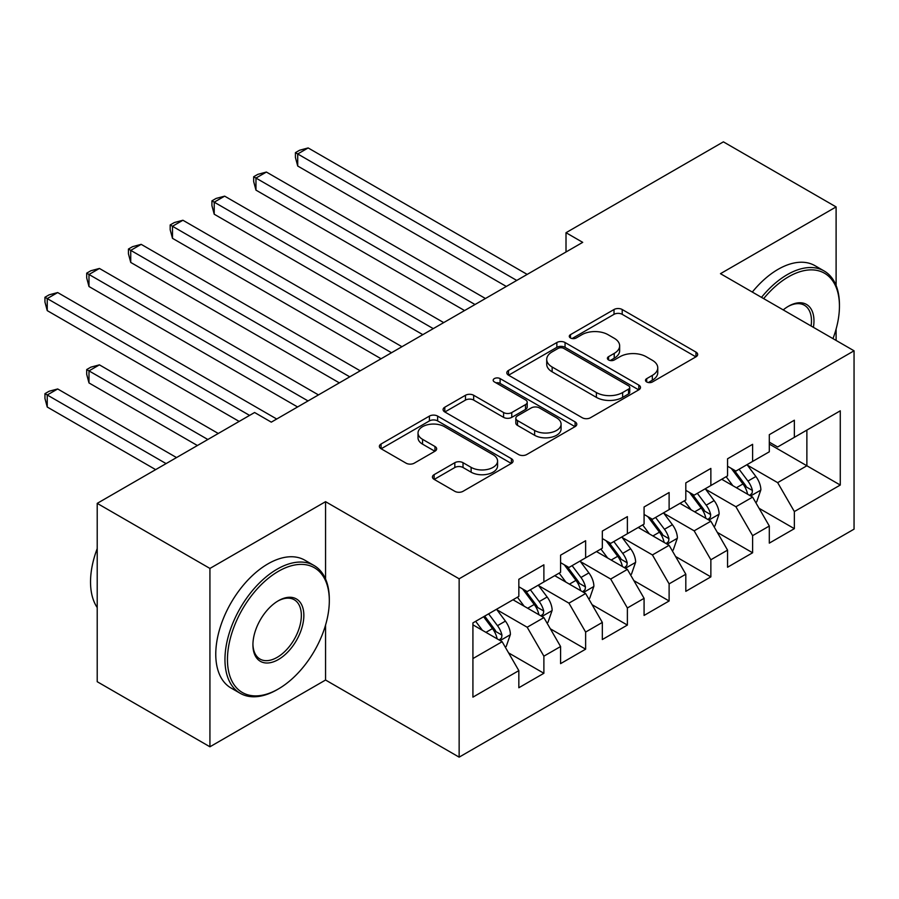 <?xml version="1.0" encoding="UTF-8"?>
<svg xmlns="http://www.w3.org/2000/svg" width="899" height="899" viewBox="0 0 899 899"><rect width="100%" height="100%" fill="white"/><g stroke="black" fill="none" stroke-linecap="round" stroke-linejoin="round"><path stroke-width="1.35" d="M646.696 381.963A4.057 2.337 0 0 0 652.427 381.963L695.972 356.824A5.799 3.349 0 0 0 697.669 354.464A5.799 3.349 0 0 0 695.972 352.093L622.209 309.514A5.799 3.349 0 0 0 614.017 309.514L570.483 334.653A4.057 2.337 0 0 0 569.292 336.305A4.057 2.337 0 0 0 570.483 337.968A4.057 2.337 0 0 0 576.214 337.968L581.855 334.709A18.542 10.709 0 0 1 608.072 334.709L614.219 338.26A18.542 10.709 0 0 1 619.658 345.834A18.542 10.709 0 0 1 614.219 353.397L608.589 356.656A4.057 2.337 0 0 0 607.398 358.308A4.057 2.337 0 0 0 608.589 359.96A4.057 2.337 0 0 0 614.32 359.96L619.962 356.712A18.542 10.709 0 0 1 646.179 356.712L652.326 360.263A18.542 10.709 0 0 1 657.765 367.826A18.542 10.709 0 0 1 652.326 375.4L646.696 378.648A4.057 2.337 0 0 0 645.504 380.311A4.057 2.337 0 0 0 646.696 381.963L646.696 378.648M434.138 474.638A5.799 3.349 0 0 0 432.441 477.009A5.799 3.349 0 0 0 434.138 479.369L454.827 491.315A5.799 3.349 0 0 0 463.019 491.315L511.374 463.401A5.799 3.349 0 0 0 513.071 461.041A5.799 3.349 0 0 0 511.374 458.67L437.622 416.091A5.799 3.349 0 0 0 429.419 416.091L381.075 444.005A5.799 3.349 0 0 0 379.378 446.376A5.799 3.349 0 0 0 381.075 448.736L406.067 463.165A5.799 3.349 0 0 0 414.259 463.165L434.959 451.219A5.799 3.349 0 0 0 436.656 448.859A5.799 3.349 0 0 0 434.959 446.488L422.564 439.33A15.497 8.945 0 0 1 418.024 433.003A15.497 8.945 0 0 1 427.587 424.733A15.497 8.945 0 0 1 444.477 426.677L493.034 454.714A15.497 8.945 0 0 1 497.574 461.041A15.497 8.945 0 0 1 488.011 469.312A15.497 8.945 0 0 1 471.121 467.368L463.019 462.693A5.799 3.349 0 0 0 454.827 462.693L434.138 474.638L434.138 479.369M325.562 579.012L325.562 501.676L209.928 568.438L97.216 503.361L254.597 412.506L271.296 422.148L582.709 242.348L566.01 232.706L566.01 251.99M325.562 501.676L459.142 578.799L854.05 350.801L854.05 529.151L459.142 757.149L459.142 578.799M836.104 285.489L836.104 206.916L720.47 273.678L854.05 350.801M836.104 206.916L723.392 141.851L566.01 232.706M582.26 417.743A5.799 3.349 0 0 0 590.452 417.743L638.807 389.829A5.799 3.349 0 0 0 640.504 387.469A5.799 3.349 0 0 0 638.807 385.098L565.055 342.519A5.799 3.349 0 0 0 556.852 342.519L508.508 370.433A5.799 3.349 0 0 0 506.811 372.793A5.799 3.349 0 0 0 508.508 375.164L582.26 417.743M495.99 382.839A4.057 2.337 0 0 1 500.102 383.412L500.102 378.591L575.09 421.889A5.799 3.349 0 0 1 576.787 424.249A5.799 3.349 0 0 1 575.09 426.62L526.735 454.534A5.799 3.349 0 0 1 518.543 454.534L444.791 411.956L444.791 407.213A5.799 3.349 0 0 0 443.095 409.584A5.799 3.349 0 0 0 444.791 411.956M444.791 407.213L465.48 395.268A5.799 3.349 0 0 1 473.672 395.268L503.586 412.54A5.799 3.349 0 0 0 511.778 412.54L525.51 404.617A5.799 3.349 0 0 0 527.207 402.246A5.799 3.349 0 0 0 525.51 399.886L494.371 381.906A4.057 2.337 0 0 1 493.18 380.255A4.057 2.337 0 0 1 495.686 378.086A4.057 2.337 0 0 1 500.102 378.591M769.308 444.072L806.875 465.772L806.875 430.093L840.273 410.821L794.356 437.33L794.356 420.215L769.308 434.678L769.308 451.792L752.609 461.434L752.609 444.32L727.561 458.782L727.561 475.886L710.862 485.527L710.862 468.424L685.813 482.875L685.813 499.99L669.114 509.632L669.114 492.517L644.077 506.98L644.077 524.095L627.378 533.736L627.378 516.622L602.33 531.084L602.33 548.199L585.631 557.829L585.631 540.726L560.583 555.177L560.583 572.292L543.884 581.934L543.884 564.819L518.835 579.282L518.835 596.397L472.919 622.906L472.919 697.141L518.835 670.632L502.136 641.706L472.919 624.839M840.273 410.821L840.273 485.044L794.356 511.565L777.657 482.639L747.395 465.165M759.082 508.306L794.356 528.668L794.356 511.565M794.356 528.668L769.308 543.131L769.308 526.027L752.609 535.658L735.91 506.744L705.648 489.27M717.335 532.41L752.609 552.773L752.609 535.658M752.609 552.773L727.561 567.235L727.561 550.121L710.862 559.762L694.163 530.837L663.9 513.363M675.587 556.515L710.862 576.877L710.862 559.762M710.862 576.877L685.813 591.34L685.813 574.225L669.114 583.867L652.427 554.941L622.153 537.467M633.851 580.608L669.114 600.981L669.114 583.867M669.114 600.981L644.077 615.433L644.077 598.329L627.378 607.971L610.679 579.046L580.417 561.572M592.104 604.712L627.378 625.075L627.378 607.971M627.378 625.075L602.33 639.537L602.33 622.423L585.631 632.064L568.932 603.15L538.67 585.676M550.357 628.817L585.631 649.179L585.631 632.064M585.631 649.179L560.583 663.642L560.583 646.527L543.884 656.169L527.185 627.244L496.922 609.769M508.609 652.91L543.884 673.284L543.884 656.169M543.884 673.284L518.835 687.746L518.835 670.632M518.835 586.755L527.185 591.576L543.884 581.934M472.919 658.574L502.136 641.706M560.583 562.65L568.932 567.471L585.631 557.829M527.185 627.244L543.884 617.602L512.992 599.768M560.583 646.527L543.884 617.602M602.33 538.557L610.679 543.378L627.378 533.736M568.932 603.15L585.631 593.509L554.739 575.675M602.33 622.423L585.631 593.509M644.077 514.453L652.427 519.274L669.114 509.632M610.679 579.046L627.378 569.404L596.486 551.57M644.077 598.329L627.378 569.404M685.813 490.348L694.163 495.169L710.862 485.527M652.427 554.941L669.114 545.3L638.223 527.466M685.813 574.225L669.114 545.3M727.561 466.255L735.91 471.065L752.609 461.434M694.163 530.837L710.862 521.206L679.97 503.361M727.561 550.121L710.862 521.206M769.308 442.151L777.657 446.972L794.356 437.33M735.91 506.744L752.609 497.102L721.717 479.268M769.308 526.027L752.609 497.102M97.216 503.361L97.216 681.712L209.928 746.788L325.562 680.026L459.142 757.149M209.928 568.438L209.928 746.788M836.104 340.44L836.104 329.09M777.657 482.639L806.875 465.772L840.273 485.044M325.562 680.026L325.562 625.075M648.314 382.536L652.326 380.221A18.542 10.709 0 0 0 657.765 372.647L657.765 367.826M619.658 345.834L619.658 350.644A18.542 10.709 0 0 1 614.219 358.218L610.207 360.533M695.893 356.869L622.209 314.335A5.799 3.349 0 0 0 614.017 314.335L572.101 338.541M638.728 389.874L565.055 347.34A5.799 3.349 0 0 0 556.852 347.34L508.587 375.209M628.558 389.121A4.057 2.337 0 0 0 629.75 387.469A4.057 2.337 0 0 0 628.558 385.806L563.819 348.43A4.057 2.337 0 0 0 558.088 348.43L552.143 351.857A18.542 10.709 0 0 0 546.716 359.431A18.542 10.709 0 0 0 552.143 367.006L596.397 392.548A18.542 10.709 0 0 0 622.625 392.548L628.558 389.121L628.558 393.942A4.057 2.337 0 0 0 629.75 392.29L629.75 387.469M546.716 359.431L546.716 364.252A18.542 10.709 0 0 0 552.143 371.826L552.143 367.006M628.558 393.942L622.625 397.369A18.542 10.709 0 0 1 596.397 397.369L552.143 371.826M444.87 411.989L465.48 400.089L465.48 395.268M527.207 402.246L527.207 407.067A5.799 3.349 0 0 1 525.51 409.438L511.778 417.361A5.799 3.349 0 0 1 503.586 417.361L473.672 400.089A5.799 3.349 0 0 0 465.48 400.089M500.102 383.412L575.012 426.665M534.624 430.464A15.497 8.945 0 0 0 551.525 432.397A15.497 8.945 0 0 0 561.088 424.137A15.497 8.945 0 0 0 556.548 417.81L539.445 407.932A5.799 3.349 0 0 0 531.242 407.932L517.521 415.855A5.799 3.349 0 0 0 515.824 418.215A5.799 3.349 0 0 0 517.521 420.586L534.624 430.464L534.624 435.285A15.497 8.945 0 0 0 551.525 437.217A15.497 8.945 0 0 0 561.088 428.958L561.088 424.137M515.824 418.215L515.824 423.036A5.799 3.349 0 0 0 517.521 425.407L517.521 420.586M534.624 435.285L517.521 425.407M497.574 461.041L497.574 465.862A15.497 8.945 0 0 1 488.011 474.121A15.497 8.945 0 0 1 471.121 472.189L463.019 467.514A5.799 3.349 0 0 0 454.827 467.514L434.217 479.414M418.024 433.003L418.024 437.824A15.497 8.945 0 0 0 422.564 444.151L422.564 439.33M434.88 451.264L422.564 444.151M511.295 463.446L437.622 420.912A5.799 3.349 0 0 0 429.419 420.912L381.154 448.781M755.699 502.451L756.7 501.878L760.869 489.82A15.643 9.035 -120 0 0 755.879 476.504L747.013 464.659M732.876 485.707L726.145 476.706M722.987 479.999L722.223 478.976M297.715 262.429L422.822 334.653L214.22 214.22L214.22 202.174L224.66 196.151L443.701 322.606M749.665 495.394L752.081 493.214L752.429 490.483A15.643 9.035 -120 0 0 747.946 481.077L739.079 469.244M734.022 469.975L744.968 484.595A7.967 4.596 60 0 1 746.417 487.022L752.429 490.483M731.269 468.39L742.945 483.965A15.643 9.035 60 0 1 747.417 493.382L747.732 494.281M516.745 280.432L297.715 153.965L308.155 147.942L527.185 274.409M506.317 286.455L297.715 166.023L297.715 153.965L295.423 152.65L299.592 150.234L308.155 147.942M297.715 166.023L295.423 157.46L295.423 152.65M713.952 526.556L714.952 525.971L719.133 513.925A15.643 9.035 -120 0 0 714.132 500.597L705.266 488.764M691.14 509.812L684.397 500.81M681.24 504.103L680.476 503.08M255.968 286.534L381.075 358.757L172.484 238.325L172.484 226.278L182.913 220.244L401.954 346.711M707.918 519.498L710.345 517.318L710.682 514.588A15.643 9.035 -120 0 0 706.209 505.182L697.332 493.337M692.275 494.079L703.232 508.699A7.967 4.596 60 0 1 704.681 511.126L710.682 514.588M689.522 492.495L701.198 508.07A15.643 9.035 60 0 1 705.67 517.476L705.985 518.386M672.205 550.649L673.216 550.076L677.385 538.018A15.643 9.035 -120 0 0 672.396 524.701L663.518 512.868M649.393 533.916L642.65 524.915M639.504 528.196L638.728 527.174M214.22 310.627L339.339 382.862L130.737 262.429L130.737 250.372L141.177 244.348L360.207 370.804M666.17 543.603L668.598 541.423L668.935 538.692A15.643 9.035 -120 0 0 664.462 529.275L655.596 517.442M650.528 518.184L661.484 532.804A7.967 4.596 60 0 1 662.934 535.22L668.935 538.692M647.774 516.588L659.45 532.174A15.643 9.035 60 0 1 663.934 541.58L664.249 542.49M475.009 304.525L255.968 178.069L266.407 172.046L485.438 298.502M464.569 310.56L255.968 190.127L255.968 178.069L253.675 176.743L257.844 174.339L266.407 172.046M255.968 190.127L253.675 181.564L253.675 176.743M433.262 328.629L211.928 200.848L216.108 198.432L224.66 196.151M214.22 214.22L211.928 205.669L211.928 200.848M832.968 338.631A72.021 41.579 120 0 0 839.441 306.222A72.021 41.579 120 0 0 788.513 276.813A72.021 41.579 120 0 0 763.667 298.625M761.498 297.367A73.797 42.601 -60 0 1 787.254 274.644A73.797 42.601 -60 0 1 824.158 270.992A73.797 42.601 -60 0 1 839.441 304.772L839.441 306.222M783.22 309.908A36.016 20.789 -60 0 1 788.513 306.222L788.513 306.222A36.016 20.789 -60 0 1 813.415 327.348M811.1 326.011A34.241 19.767 120 0 0 804.38 305.244A34.241 19.767 120 0 0 787.872 306.593M752.317 292.063A73.797 42.601 -60 0 1 778.073 269.34A73.797 42.601 -60 0 1 814.977 265.688L824.158 270.992M278.387 571.326A72.021 41.579 120 0 0 227.458 659.54A72.021 41.579 120 0 0 278.387 688.949L277.139 689.668A73.797 42.601 -60 0 1 240.235 693.32A73.797 42.601 -60 0 1 228.93 634.188A73.797 42.601 -60 0 1 277.139 569.157A73.797 42.601 -60 0 1 314.032 565.505A73.797 42.601 -60 0 1 329.315 599.285L329.315 600.734A72.021 41.579 120 0 0 278.387 571.326M278.387 600.734L278.387 600.734A36.016 20.789 -60 0 1 303.851 615.433A36.016 20.789 -60 0 1 278.387 659.54A36.016 20.789 -60 0 1 252.922 644.841A36.016 20.789 -60 0 1 278.387 600.734L278.387 600.734M252.934 644.1A34.241 19.767 120 0 0 260.013 659.068A34.241 19.767 120 0 0 277.139 657.371A34.241 19.767 120 0 0 299.502 627.199A34.241 19.767 120 0 0 294.254 599.757A34.241 19.767 120 0 0 277.757 601.105M97.216 607.578A73.797 42.601 -60 0 1 97.216 548.581M240.235 693.32L231.054 688.027A73.797 42.601 -60 0 1 219.738 628.884A73.797 42.601 -60 0 1 267.947 563.864A73.797 42.601 -60 0 1 304.851 560.201L314.032 565.505M277.139 689.668L278.387 688.949A72.021 41.579 120 0 0 329.315 600.734M630.469 574.753L631.469 574.18L635.638 562.122A15.643 9.035 -120 0 0 630.649 548.806L621.782 536.961M607.645 558.009L600.903 549.019M597.756 552.301L596.981 551.278M172.484 334.731L297.591 406.966L88.99 286.523L88.99 274.476L99.429 268.453L318.46 394.908M624.423 567.696L626.85 565.516L627.187 562.796A15.643 9.035 -120 0 0 622.715 553.379L613.848 541.546M608.78 542.277L619.737 556.908A7.967 4.596 60 0 1 621.187 559.324L627.187 562.796M606.038 540.692L617.703 556.279A15.643 9.035 60 0 1 622.187 565.685L622.501 566.595M588.721 598.858L589.722 598.273L593.891 586.227A15.643 9.035 -120 0 0 588.901 572.899L580.035 561.066M565.898 582.114L559.156 573.113M556.009 576.405L555.245 575.382M130.737 358.836L239.145 421.417L47.242 310.627L47.242 298.58L57.682 292.557L276.712 419.013M582.687 591.8L585.103 589.62L585.451 586.89A15.643 9.035 -120 0 0 580.968 577.484L572.101 565.64M567.044 566.381L577.99 581.001A7.967 4.596 60 0 1 579.439 583.429L585.451 586.89M564.291 564.797L575.956 580.372A15.643 9.035 60 0 1 580.439 589.789L580.754 590.688M391.514 352.734L170.181 224.952L174.361 222.536L182.913 220.244M172.484 238.325L170.181 229.773L170.181 224.952M349.767 376.838L128.445 249.045L132.614 246.641L141.177 244.348M130.737 262.429L128.445 253.866L128.445 249.045M546.974 622.962L547.974 622.378L552.143 610.331A15.643 9.035 -120 0 0 547.154 597.003L538.287 585.17M524.162 606.218L517.419 597.217M514.262 600.51L513.498 599.476M218.277 433.475L99.429 364.859L88.99 370.882L88.99 382.929L197.398 445.522M540.94 615.905L543.356 613.725L543.704 610.994A15.643 9.035 -120 0 0 539.22 601.588L530.354 589.744M525.297 590.486L536.254 605.106A7.967 4.596 60 0 1 537.692 607.522L543.704 610.994M522.544 588.89L534.22 604.476A15.643 9.035 60 0 1 538.692 613.882L539.007 614.792M88.99 382.929L86.697 374.377L86.697 369.556L207.838 439.499M86.697 369.556L90.866 367.152L99.429 364.859M308.031 400.932L86.697 273.15L90.866 270.745L99.429 268.453M88.99 286.523L86.697 277.971L86.697 273.15M505.227 647.055L506.227 646.482L510.407 634.424A15.643 9.035 -120 0 0 505.407 621.108L496.54 609.264M482.415 630.323L475.672 621.321M176.53 457.569L57.682 388.964L47.242 394.987L47.242 407.033L155.651 469.626M499.192 640.009L501.62 637.829L501.957 635.099A15.643 9.035 -120 0 0 497.484 625.682L488.607 613.848M484.696 616.107L494.506 629.21A7.967 4.596 60 0 1 495.956 631.626L501.957 635.099M483.606 616.736L492.472 628.581A15.643 9.035 60 0 1 496.945 637.987L497.271 638.897M47.242 407.033L44.95 398.482L44.95 393.661L166.09 463.603M44.95 393.661L49.119 391.245L57.682 388.964M249.585 415.394L44.95 297.254L49.119 294.838L57.682 292.557M47.242 310.627L44.95 302.075L44.95 297.254M652.326 380.221L652.326 375.4M608.589 359.96L608.589 356.656M614.219 358.218L614.219 353.397M570.483 337.968L570.483 334.653M614.017 314.335L614.017 309.514M622.209 314.335L622.209 309.514M695.972 356.824L695.972 352.093M508.508 375.164L508.508 370.433M556.852 347.34L556.852 342.519M565.055 347.34L565.055 342.519M638.807 389.829L638.807 385.098M596.397 397.369L596.397 392.548M622.625 397.369L622.625 392.548M473.672 400.089L473.672 395.268M503.586 417.361L503.586 412.54M511.778 417.361L511.778 412.54M525.51 409.438L525.51 404.617M575.09 426.62L575.09 421.889M454.827 467.514L454.827 462.693M463.019 467.514L463.019 462.693M471.121 472.189L471.121 467.368M434.959 451.219L434.959 446.488M381.075 448.736L381.075 444.005M429.419 420.912L429.419 416.091M437.622 420.912L437.622 416.091M511.374 463.401L511.374 458.67M750.643 495.967L760.768 490.124M747.946 481.077L755.879 476.504M736.405 487.741L742.945 483.965M708.906 520.072L719.031 514.228M706.209 505.182L714.132 500.597M694.657 511.846L701.198 508.07M667.159 544.165L677.284 538.321M664.462 529.275L672.396 524.701M652.91 535.95L659.45 532.174M625.412 568.269L635.537 562.426M622.715 553.379L630.649 548.806M611.174 560.043L617.703 556.279M583.665 592.374L593.789 586.53M580.968 577.484L588.901 572.899M569.427 584.148L575.956 580.372M541.928 616.478L552.042 610.635M539.22 601.588L547.154 597.003M527.679 608.252L534.22 604.476M500.181 640.571L510.306 634.728M497.484 625.682L505.407 621.108M485.932 632.357L492.472 628.581"/></g></svg>
